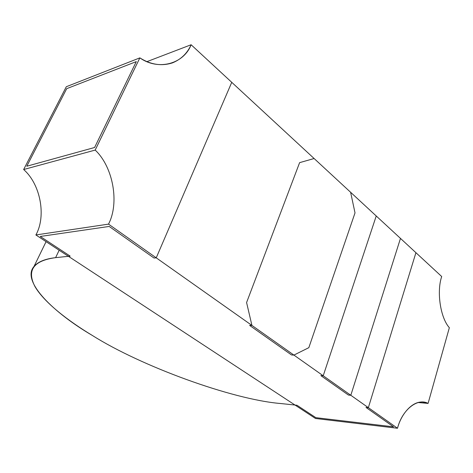 <?xml version="1.0" encoding="UTF-8"?>
<svg xmlns="http://www.w3.org/2000/svg" width="473" height="473" viewBox="0 0 473 473"><rect width="100%" height="100%" fill="white"/><g stroke="black" fill="none" stroke-linecap="round" stroke-linejoin="round"><path stroke-width="0.71" d="M231.746 82.332L314.113 158.52L231.746 82.332L156.232 257.832L154.015 258.027L109.192 226.443L40.246 236.459L70.158 256.124L68.408 256.307L295.01 405.042L296.973 405.249L315.863 417.671L393.518 426.835L365.99 407.43L368.355 407.667L350.818 395.28L348.459 395.073L320.86 375.621L323.213 375.781L293.91 355.087L291.569 354.981L249.614 325.412L251.932 325.43L156.232 257.832L251.932 325.43L246.587 302.543L299.61 162.647L314.113 158.52L299.61 162.647L246.587 302.543L251.932 325.43L249.614 325.412L291.569 354.981L293.91 355.087L323.213 375.781L376.236 215.984L350.623 192.286L376.236 215.984L323.213 375.781L320.86 375.621L348.459 395.073L350.818 395.28L368.355 407.667L415.927 252.694L400.477 238.404L415.927 252.694L368.355 407.667L365.99 407.43L393.518 426.835L315.863 417.671L296.973 405.249L295.01 405.042L68.408 256.307L70.158 256.124L40.246 236.459L109.192 226.443L154.015 258.027L156.232 257.832L231.746 82.332L156.232 257.832L108.512 224.125C119.61 203.136 113.224 167.04 95.191 150.083L23.65 169.529L66.321 86.719L139.854 57.872C150.645 64.689 161.512 66.356 172.462 62.879C181.112 59.308 187.332 53.266 191.116 44.746L231.746 82.332L191.116 44.746L147.008 61.62L191.116 44.746C183.867 63.754 158.674 71.139 139.854 57.872L66.321 86.719L23.65 169.529C40.56 184.263 46.449 216.262 35.877 234.957C46.449 216.262 40.56 184.263 23.65 169.529L95.191 150.083L139.854 57.872L95.191 150.083C113.224 167.04 119.61 203.136 108.512 224.125L35.877 234.957L108.512 224.125L156.232 257.832L154.015 258.027L109.192 226.443L40.246 236.459L70.158 256.124L68.408 256.307L35.877 234.957L68.408 256.307L70.158 256.124L40.246 236.459L109.192 226.443L154.015 258.027L156.232 257.832L231.746 82.332M136.289 61.608L66.699 88.664L26.784 166.23L94.606 147.493L136.289 61.608L94.606 147.493L26.784 166.23L66.699 88.664L136.289 61.608L94.606 147.493L136.289 61.608L66.699 88.664L26.784 166.23L94.606 147.493L26.784 166.23L66.699 88.664L136.289 61.608M400.477 238.404L350.818 395.28L400.477 238.404L350.818 395.28L323.213 375.781L320.86 375.621L348.459 395.073L350.818 395.28L348.459 395.073L320.86 375.621L323.213 375.781L376.236 215.984L400.477 238.404L376.236 215.984L323.213 375.781L350.818 395.28L400.477 238.404M350.623 192.286L355.016 212.897L308.834 347.667L293.91 355.087L308.834 347.667L355.016 212.897L350.623 192.286L355.016 212.897L308.834 347.667L293.91 355.087L291.569 354.981L293.91 355.087L251.932 325.43L249.614 325.412L291.569 354.981L249.614 325.412L251.932 325.43L246.587 302.543L299.61 162.647L314.113 158.52L350.623 192.286L314.113 158.52L299.61 162.647L246.587 302.543L251.932 325.43L293.91 355.087L308.834 347.667L355.016 212.897L350.623 192.286M296.973 405.249L315.863 417.671L393.518 426.835L365.99 407.43L393.518 426.835L315.863 417.671L296.973 405.249L295.01 405.042L296.973 405.249M315.497 418.493L295.01 405.042L315.497 418.493L397.497 428.254L315.497 418.493M428.083 403.41L423.229 402.156C413.266 400.607 401.536 412.823 397.497 428.254L368.355 407.667L365.99 407.43L368.355 407.667L415.927 252.694L441.699 276.528C436.484 291.746 440.428 317.874 449.35 327.694L428.083 403.41L418.292 402.535L428.083 403.41L449.35 327.694C440.428 317.874 436.484 291.746 441.699 276.528L415.927 252.694L368.355 407.667L397.497 428.254C402.18 409.612 417.718 397.592 428.083 403.41M280.578 403.516C231.947 399.508 140.972 366.143 92.531 335.57C54.484 313.351 20.782 281.441 34.003 266.465C37.994 261.77 45.195 258.832 55.613 257.649L68.408 256.307L295.01 405.042L280.578 403.516L295.01 405.042L68.408 256.307L55.613 257.649L59.16 250.241L55.613 257.649C33.406 260.67 26.541 270.349 35.026 286.679C44.231 302.389 67.864 320.729 92.531 335.57C140.972 366.143 231.947 399.508 280.578 403.516M34.003 266.465L46.076 241.65"/></g></svg>
